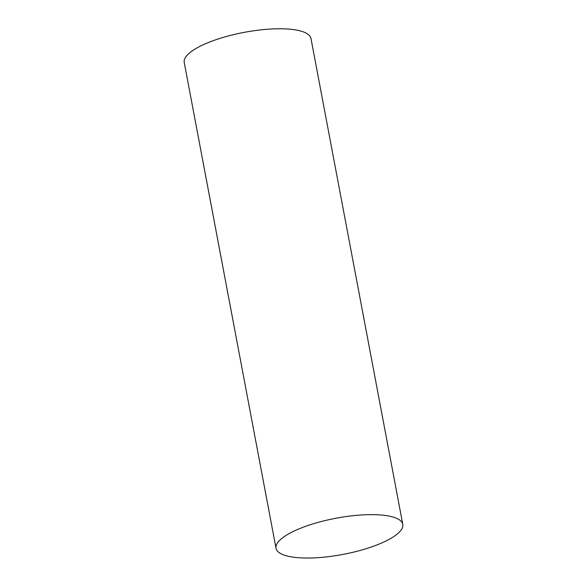 <?xml version="1.0" encoding="UTF-8"?>
<svg xmlns="http://www.w3.org/2000/svg" width="587" height="587" viewBox="0 0 587 587"><rect width="100%" height="100%" fill="white"/><g stroke="black" fill="none" stroke-linecap="round" stroke-linejoin="round"><path stroke-width="0.88" d="M288.855 533.759A64.497 18.424 169.3 0 0 276.029 548.317A64.497 18.424 169.3 0 0 342.823 554.444A64.497 18.424 169.3 0 0 402.777 524.367A64.497 18.424 169.3 0 0 358.026 515.217A64.497 18.424 169.3 0 0 288.855 533.759M402.777 524.367L310.971 38.5A64.497 18.424 169.3 0 0 266.219 29.35A64.497 18.424 169.3 0 0 197.049 47.892A64.497 18.424 169.3 0 0 184.223 62.449L276.029 548.317"/></g></svg>
